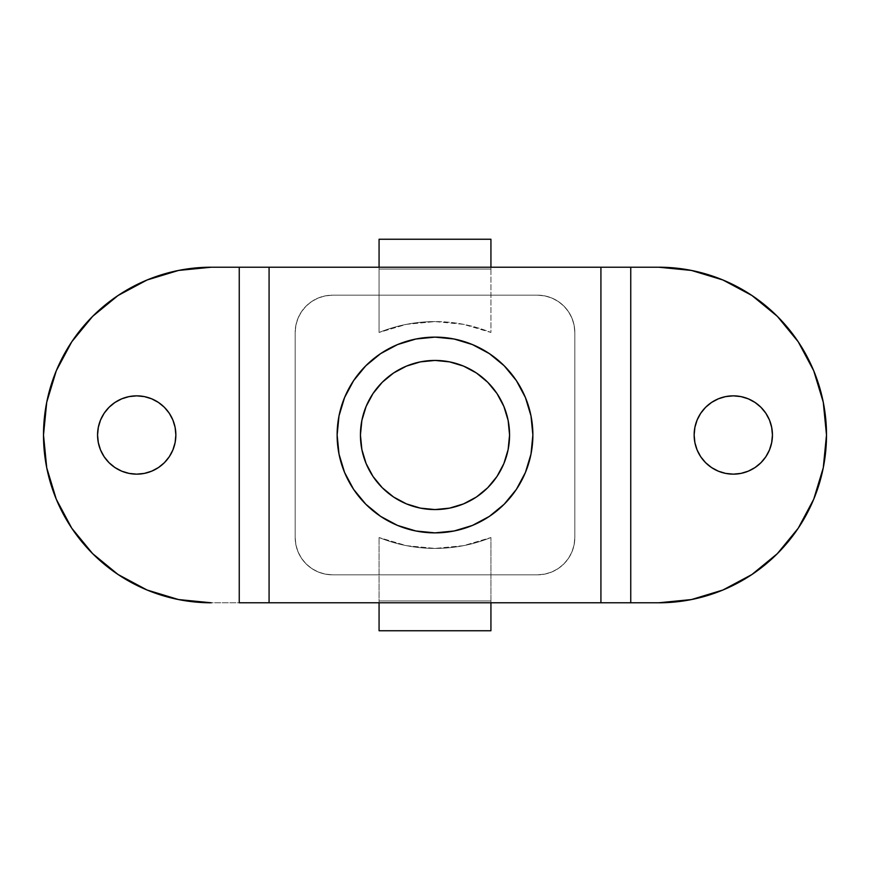 <?xml version="1.0" encoding="UTF-8"?>
<svg xmlns="http://www.w3.org/2000/svg" width="870" height="870" viewBox="0 0 870 870"><rect width="100%" height="100%" fill="white"/><g stroke="black" fill="none" stroke-linecap="round" stroke-linejoin="round"><path stroke-width="0.65" stroke-dasharray="4.35 3.26" d="M178.513 599.55L211.29 602.79L600.92 602.79L600.92 267.21L490.93 267.21L490.93 269.08L379.07 269.08L379.07 332.46L406.507 324.325L435 321.585A149.14 149.14 0 0 1 490.93 332.46A149.14 149.14 0 0 0 435 321.585L463.492 324.325L490.93 332.46L490.93 269.08L379.07 269.08L379.07 267.21L658.71 267.21L630.75 267.21L630.75 602.79L658.71 602.79L691.487 599.55M104.161 413.25L109.033 407.312L114.96 402.451L121.735 398.83L129.075 396.6L136.71 395.85A39.15 39.15 0 0 0 97.56 435A39.15 39.15 0 0 0 136.71 474.15L129.075 473.4L121.702 471.159M700.72 413.272L705.603 407.312L711.54 402.451L718.305 398.83L725.645 396.6L733.29 395.85A39.15 39.15 0 0 0 694.14 435A39.15 39.15 0 0 0 733.29 474.15L725.645 473.4L718.272 471.159M472.453 525.426L454.096 530.994L435 532.875A97.875 97.875 0 0 0 532.875 435A97.875 97.875 0 0 0 435 337.125A97.875 97.875 0 0 0 337.125 435A97.875 97.875 0 0 0 435 532.875L415.903 530.994L397.546 525.426M178.513 270.45L211.29 267.21A167.79 167.79 0 0 0 43.5 435A167.79 167.79 0 0 0 211.29 602.79L239.25 602.79L239.25 267.21L211.29 267.21L239.25 267.21L239.25 602.79L239.25 267.21L269.08 267.21L269.08 602.79L379.07 602.79L379.07 537.54L379.07 600.92L490.93 600.92L490.93 537.54L463.492 545.675L435 548.415L406.507 545.675L379.07 537.54L406.507 545.675L435 548.415L463.492 545.675L490.93 537.54L490.93 600.92L379.07 600.92L379.07 537.54L379.07 600.92L490.93 600.92L490.93 602.79L658.71 602.79A167.79 167.79 0 0 0 826.5 435A167.79 167.79 0 0 0 658.71 267.21L691.487 270.45M147.117 279.966L118.07 295.495L92.644 316.354L71.775 341.779L56.267 370.794L46.719 402.266L43.5 435L46.719 467.734M56.256 499.173L71.775 528.221L92.644 553.646M118.048 574.494L147.117 590.034M175.109 442.634L172.88 449.986L169.269 456.75L164.397 462.688L158.46 467.549L151.695 471.17L144.355 473.4L136.71 474.15A39.15 39.15 0 0 0 175.86 435A39.15 39.15 0 0 0 136.71 395.85L144.355 396.6L151.728 398.841M164.397 407.312L169.28 413.272M114.97 467.56L109.011 462.666M269.08 267.21L379.07 267.21L269.08 267.21L269.08 602.79L239.25 602.79L239.25 267.21L269.08 267.21L269.08 602.79L269.08 267.21M722.883 590.034L751.93 574.504L777.356 553.646L798.225 528.221L813.733 499.206L823.281 467.734L826.5 435L823.281 402.266M813.744 370.827L798.225 341.779L777.356 316.354L751.93 295.495L722.883 279.966M769.461 449.986L765.839 456.75L760.967 462.688L755.04 467.549L748.265 471.17L740.925 473.4L733.29 474.15A39.15 39.15 0 0 0 772.44 435A39.15 39.15 0 0 0 733.29 395.85L740.925 396.6L748.298 398.841M755.029 402.44L760.989 407.334M705.603 462.688L700.72 456.728M694.891 427.366L697.12 420.003M630.75 602.79L630.75 267.21L630.75 602.79L600.92 602.79L600.92 267.21L600.92 602.79L600.92 267.21L630.75 267.21L630.75 602.79M380.658 516.399L365.791 504.208L353.622 489.375L344.574 472.453L339.006 454.096L337.125 435L339.006 415.903L344.574 397.546M365.77 365.813L380.625 353.622M397.546 344.574L415.903 339.006M435 337.125L454.096 339.006L472.453 344.574M489.342 353.601L504.208 365.791L516.378 380.625L525.426 397.546L530.994 415.903L532.875 435L530.994 454.096L525.426 472.453M504.23 504.187L489.375 516.378M379.07 600.92L490.93 600.92L379.07 600.92L490.93 600.92L490.93 630.75L379.07 630.75L379.07 600.92L379.07 602.79L490.93 602.79L490.93 537.54L490.93 630.75L379.07 630.75L379.07 600.92M490.93 537.54A149.14 149.14 0 0 1 379.07 537.54A149.14 149.14 0 0 0 490.93 537.54M379.07 267.21L490.93 267.21L490.93 332.46L490.93 239.25L490.93 269.08L379.07 269.08L490.93 269.08L490.93 332.46L463.492 324.325L435 321.585L406.507 324.325L379.07 332.46L379.07 239.25L490.93 239.25L379.07 239.25L379.07 332.46L379.07 269.08L490.93 269.08L379.07 269.08L379.07 267.21M379.07 332.46A149.14 149.14 0 0 1 435 321.585A149.14 149.14 0 0 0 379.07 332.46M393.555 373.002L406.464 366.107L420.449 361.866L435 360.43A74.57 74.57 0 0 0 360.43 435A74.57 74.57 0 0 0 435 509.57L420.449 508.134L406.464 503.893L393.555 496.998M295.18 537.54L295.898 544.805L298.019 551.808L301.466 558.246L306.099 563.901L311.754 568.534L318.192 571.981L325.195 574.102L332.46 574.82L537.54 574.82L544.805 574.102L551.808 571.981L558.246 568.534L563.901 563.901L568.534 558.246L571.981 551.808L574.102 544.805L574.82 537.54L574.82 332.46L574.102 325.195L571.981 318.192L568.534 311.754L563.901 306.099L558.246 301.466L551.808 298.019L544.805 295.898L537.54 295.18L332.46 295.18L325.195 295.898L318.192 298.019L311.754 301.466L306.099 306.099L301.466 311.754L298.019 318.192L295.898 325.195L295.18 332.46L295.18 537.54L295.898 544.805L298.019 551.808L301.466 558.246L306.099 563.901L311.754 568.534L318.192 571.981L325.195 574.102L332.46 574.82L537.54 574.82L544.805 574.102L551.808 571.981L558.246 568.534L563.901 563.901L568.534 558.246L571.981 551.808L574.102 544.805L574.82 537.54L574.82 332.46L574.102 325.195L571.981 318.192L568.534 311.754L563.901 306.099L558.246 301.466L551.808 298.019L544.805 295.898L537.54 295.18L332.46 295.18L325.195 295.898L318.192 298.019L311.754 301.466L306.099 306.099L301.466 311.754L298.019 318.192L295.898 325.195L295.18 332.46L295.18 537.54A37.29 37.29 0 0 0 332.46 574.82A37.29 37.29 0 0 1 295.18 537.54L295.18 332.46A37.29 37.29 0 0 1 332.46 295.18L537.54 295.18A37.29 37.29 0 0 1 574.82 332.46L574.82 537.54A37.29 37.29 0 0 1 537.54 574.82L332.46 574.82L537.54 574.82A37.29 37.29 0 0 0 574.82 537.54L574.82 332.46A37.29 37.29 0 0 0 537.54 295.18L332.46 295.18A37.29 37.29 0 0 0 295.18 332.46L295.18 537.54M373.002 476.445L366.107 463.536L361.866 449.551L360.43 435L361.866 420.449L366.107 406.464L373.002 393.555M476.445 496.998L463.536 503.893L449.551 508.134L435 509.57A74.57 74.57 0 0 0 509.57 435A74.57 74.57 0 0 0 435 360.43L449.551 361.866L463.536 366.107L476.445 373.002M496.998 393.555L503.893 406.464L508.134 420.449M508.145 449.507L503.893 463.536L496.998 476.445"/><path stroke-width="1.3" d="M121.735 471.17L114.96 467.549L121.735 471.17L129.075 473.4L136.71 474.15A39.15 39.15 0 0 1 97.56 435A39.15 39.15 0 0 1 136.71 395.85L129.075 396.6L121.735 398.83L114.96 402.451L109.033 407.312L104.161 413.25L100.539 420.014L104.161 413.25M718.305 471.17L711.54 467.549L718.305 471.17L725.645 473.4L733.29 474.15A39.15 39.15 0 0 1 694.14 435A39.15 39.15 0 0 1 733.29 395.85L725.645 396.6L718.305 398.83L711.54 402.451L705.603 407.312L700.731 413.25L697.12 420.014L700.731 413.25M397.546 525.426L380.625 516.378L397.546 525.426L415.903 530.994L435 532.875A97.875 97.875 0 0 1 337.125 435A97.875 97.875 0 0 1 435 337.125L415.903 339.006L435 337.125A97.875 97.875 0 0 1 532.875 435A97.875 97.875 0 0 1 435 532.875L454.096 530.994L472.453 525.426L489.375 516.378L472.453 525.426M178.557 270.44L147.073 279.988L178.557 270.44L211.29 267.21L239.25 267.21L211.29 267.21A167.79 167.79 0 0 0 43.5 435A167.79 167.79 0 0 0 211.29 602.79L178.557 599.561L147.073 590.012L178.557 599.561M46.719 467.734L56.267 499.206L46.719 467.734L43.5 435L46.719 402.266L56.267 370.794L71.775 341.779L92.644 316.354L118.07 295.495L147.073 279.988M92.644 553.646L118.07 574.504L92.644 553.646L71.775 528.221L56.267 499.206M151.695 398.83L158.46 402.451L164.397 407.312L158.46 402.451L151.695 398.83L144.355 396.6L136.71 395.85A39.15 39.15 0 0 1 175.86 435A39.15 39.15 0 0 1 136.71 474.15L144.355 473.4L151.695 471.17L158.46 467.549L164.397 462.688L169.269 456.75L172.88 449.986L175.109 442.634L175.86 435L175.109 442.634M169.269 413.25L172.88 420.014L175.109 427.366L175.86 435L175.109 427.366L172.88 420.014L169.269 413.25L164.397 407.312M109.033 462.688L104.161 456.75L100.539 449.986L98.321 442.634L97.56 435L98.321 427.366L100.539 420.014L98.321 427.366L97.56 435L98.321 442.634L100.539 449.986L104.161 456.75L109.033 462.688L114.96 467.549M239.25 602.79L269.08 602.79L239.25 602.79L239.25 267.21L239.25 602.79M147.073 590.012L118.07 574.504M691.443 270.44L722.926 279.988L691.443 270.44L658.71 267.21A167.79 167.79 0 0 1 826.5 435A167.79 167.79 0 0 1 658.71 602.79L269.08 602.79L269.08 267.21L239.25 267.21L600.92 267.21L269.08 267.21L269.08 602.79L630.75 602.79L630.75 267.21L600.92 267.21L600.92 602.79L600.92 267.21L658.71 267.21L630.75 267.21L630.75 602.79L658.71 602.79L691.443 599.561L722.926 590.012L691.443 599.561M823.281 402.266L813.733 370.794L823.281 402.266L826.5 435L823.281 467.734L813.733 499.206L798.225 528.221L777.356 553.646L751.93 574.504L722.926 590.012M748.265 398.83L755.04 402.451L748.265 398.83L740.925 396.6L733.29 395.85A39.15 39.15 0 0 1 772.44 435A39.15 39.15 0 0 1 733.29 474.15L740.925 473.4L748.265 471.17L755.04 467.549L760.967 462.688L765.839 456.75L769.461 449.986L771.679 442.634L769.461 449.986M760.967 407.312L765.839 413.25L769.461 420.014L771.679 427.366L772.44 435L771.679 442.634L772.44 435L771.679 427.366L769.461 420.014L765.839 413.25L760.967 407.312L755.04 402.451M711.54 467.549L705.603 462.688L711.54 467.549M700.731 456.75L697.12 449.986L694.891 442.634L694.14 435L694.891 427.366L694.14 435L694.891 442.634L697.12 449.986L700.731 456.75L705.603 462.688M722.926 279.988L751.93 295.495L777.356 316.354L798.225 341.779L813.733 370.794M697.12 420.014L694.891 427.366M344.574 397.546L353.622 380.625L365.791 365.791L353.622 380.625L344.574 397.546L339.006 415.903L337.125 435L339.006 454.096L344.574 472.453L353.622 489.375L365.791 504.208L380.625 516.378M380.625 353.622L397.546 344.574L380.625 353.622L365.791 365.791M472.453 344.574L489.375 353.622L472.453 344.574L454.096 339.006L435 337.125M525.426 472.453L516.378 489.375L504.208 504.208L516.378 489.375L525.426 472.453L530.994 454.096L532.875 435L530.994 415.903L525.426 397.546L516.378 380.625L504.208 365.791L489.375 353.622M489.375 516.378L504.208 504.208M415.903 339.006L397.546 344.574M490.93 630.75L490.93 602.79L490.93 630.75L379.07 630.75L490.93 630.75M379.07 602.79L379.07 630.75L379.07 602.79M379.07 239.25L379.07 267.21L379.07 239.25L490.93 239.25L379.07 239.25M490.93 267.21L490.93 239.25L490.93 267.21M435 509.57A74.57 74.57 0 0 1 360.43 435A74.57 74.57 0 0 1 435 360.43L449.551 361.866L463.536 366.107L476.434 372.991L487.733 382.267L497.009 393.566L503.893 406.464L508.134 420.449L509.57 435L508.134 449.551L503.893 463.536L497.009 476.434L487.733 487.733L476.434 497.009L463.536 503.893L449.551 508.134L435 509.57L420.449 508.134L406.464 503.893L393.566 497.009L382.267 487.733L372.991 476.434L366.107 463.536L361.866 449.551L360.43 435L361.866 420.449L366.107 406.464L372.991 393.566L382.267 382.267L393.566 372.991L406.464 366.107L420.449 361.866L435 360.43A74.57 74.57 0 0 1 509.57 435A74.57 74.57 0 0 1 435 509.57M393.566 497.009L382.267 487.733L372.991 476.434M372.991 393.566L382.267 382.267L393.566 372.991M476.434 372.991L487.733 382.267L497.009 393.566M508.134 420.449L509.57 435L508.134 449.551M497.009 476.434L487.733 487.733L476.434 497.009"/></g></svg>
